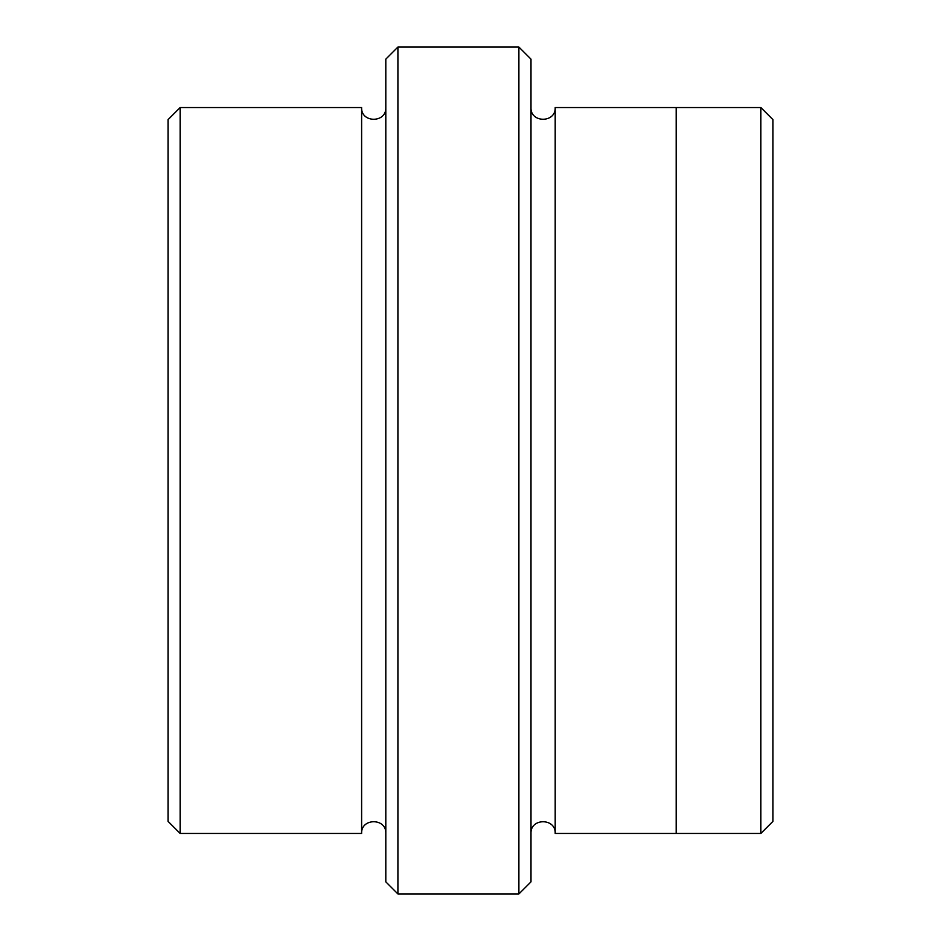 <?xml version="1.0" encoding="UTF-8"?>
<svg xmlns="http://www.w3.org/2000/svg" width="941" height="941" viewBox="0 0 941 941"><rect width="100%" height="100%" fill="white"/><g stroke="black" fill="none" stroke-linecap="round" stroke-linejoin="round"><path stroke-width="1.41" d="M180.131 107.556L180.131 833.444L168.039 821.352L168.039 119.648L180.131 107.556L361.615 107.556L361.615 833.444C360.862 817.835 386.563 817.835 385.81 833.444M518.891 47.05L530.995 59.154L530.995 881.846L518.891 893.95L518.891 47.05L397.914 47.05L397.914 893.95L518.891 893.95M397.914 893.95L385.81 881.846L385.81 59.154L397.914 47.05M760.869 107.556L772.961 119.648L772.961 821.352L760.869 833.444L760.869 107.556L676.179 107.556L676.179 833.455L760.869 833.444M530.995 833.455C530.242 817.847 555.943 817.847 555.19 833.455L555.19 107.545L676.179 107.545M385.81 107.556C386.563 123.165 360.862 123.165 361.615 107.556M180.131 833.444L361.615 833.444M555.19 833.455L676.179 833.455M555.19 107.545C555.943 123.153 530.242 123.153 530.995 107.545"/></g></svg>
